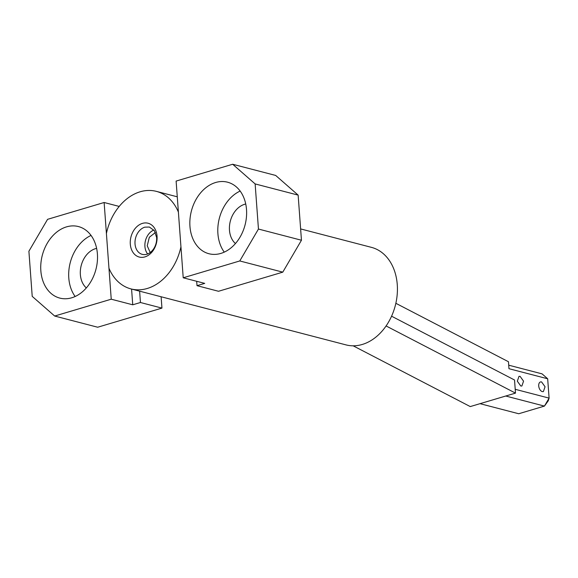 <?xml version="1.0" encoding="UTF-8"?>
<svg xmlns="http://www.w3.org/2000/svg" width="578" height="578" viewBox="0 0 578 578"><rect width="100%" height="100%" fill="white"/><g stroke="black" fill="none" stroke-linecap="round" stroke-linejoin="round"><path stroke-width="0.87" d="M542.294 391.609A5.043 3.035 -106.6 0 1 538.826 386.783A5.043 3.035 -106.6 0 1 540.502 381.942A5.043 3.035 -106.6 0 1 541.586 381.935L545.054 386.761L543.378 391.602L542.294 391.609M353.165 345.817L470.246 406.58L505.728 396.024L544.433 406.096L549.1 398.119L515.215 389.305M480.015 403.675L518.726 413.747L544.433 406.096L548.262 400.771L549.1 398.119L547.677 378.785L508.972 368.706L508.467 361.741L395.858 303.298M520.084 376.343L523.552 381.162L521.876 386.003L520.792 386.01L517.324 381.191L518.993 376.343L520.084 376.343M505.728 396.024L515.497 393.119L514.536 380.013L391.573 316.202M508.712 365.18L542.063 373.865L547.677 378.785M515.497 393.119L386.097 325.956M108.96 268.214L106.41 233.49A50.402 37.801 -75.4 0 1 156.371 191.369A50.402 37.801 -75.4 0 1 178.392 212.075L180.943 246.792A50.402 37.801 -75.4 0 1 130.975 288.913A50.402 37.801 -75.4 0 1 108.96 268.214M130.975 288.913L346.005 344.893A50.402 37.801 -75.4 0 0 397.267 284.643A50.402 37.801 -75.4 0 0 371.401 247.348L300.625 228.924M144.832 227.161A14.11 10.585 -75.4 0 0 135.028 243.916A14.11 10.585 -75.4 0 0 142.267 254.356A14.11 10.585 -75.4 0 0 146.819 254.241A14.11 10.585 -75.4 0 0 156.624 237.486L154.362 230.665L149.377 227.046L144.832 227.161M153.885 230.03A14.11 10.585 -75.4 0 0 144.919 246.488A14.11 10.585 -75.4 0 0 147.657 253.952M150.201 252.521L147.231 245.802L149.319 237.283L155.403 232.515M142.441 223.383A17.47 13.106 -75.4 0 0 130.303 244.118A17.47 13.106 -75.4 0 0 144.905 256.907A17.47 13.106 -75.4 0 0 157.043 236.164A17.47 13.106 -75.4 0 0 142.441 223.383M245.737 204.005A21.841 16.379 -75.4 0 0 229.473 230.21A21.841 16.379 -75.4 0 0 235.441 243.548M282.779 272.151L239.776 260.953L183.219 277.787L176.117 181.08L232.674 164.253L275.684 175.445L298.14 195.111L301.456 240.238L282.779 272.151L218.513 291.276L197.011 285.676L196.686 281.291M224.257 252.124A36.956 27.722 104.6 0 1 217.906 233.649A36.956 27.722 104.6 0 1 240.152 191.065M183.219 277.787L204.72 283.379L197.011 285.676M232.674 164.253L255.136 183.92L258.453 229.047L301.456 240.238M298.14 195.111L255.136 183.92M239.776 260.953L258.453 229.047M246.51 209.539A36.956 27.722 -75.4 0 0 227.544 182.193A36.956 27.722 -75.4 0 0 189.952 226.374A36.956 27.722 -75.4 0 0 208.918 253.728A36.956 27.722 -75.4 0 0 246.51 209.539M96.627 248.374A21.841 16.379 -75.4 0 0 80.364 274.579A21.841 16.379 -75.4 0 0 86.332 287.923M161.118 296.76L161.948 308.103L97.682 327.227L54.672 316.036L111.236 299.202L104.134 202.502L47.577 219.329L28.9 251.235L32.216 296.37L54.672 316.036M75.147 296.5A36.956 27.722 104.6 0 1 68.796 278.018A36.956 27.722 104.6 0 1 91.042 235.434M111.236 299.202L132.738 304.801L140.447 302.504L161.948 308.103M119.205 206.425L104.134 202.502M139.616 291.168L140.447 302.504M97.4 253.915A36.956 27.722 -75.4 0 0 78.427 226.562A36.956 27.722 -75.4 0 0 40.843 270.742A36.956 27.722 -75.4 0 0 59.809 298.096A36.956 27.722 -75.4 0 0 97.4 253.915M132.738 304.801L131.582 289.072M177.273 196.809L156.371 191.369"/></g></svg>
